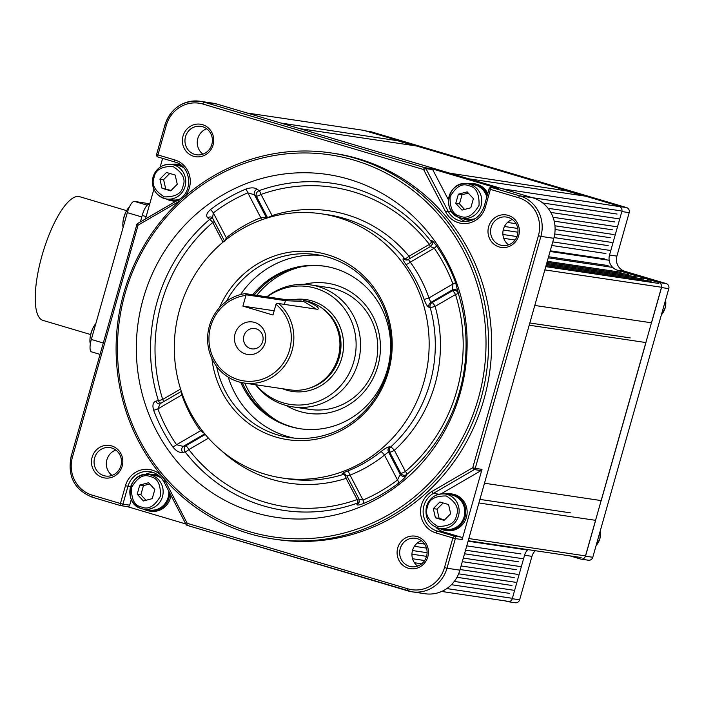 <?xml version="1.0" encoding="UTF-8"?>
<svg xmlns="http://www.w3.org/2000/svg" width="704" height="704" viewBox="0 0 704 704"><rect width="100%" height="100%" fill="white"/><g stroke="black" fill="none" stroke-linecap="round" stroke-linejoin="round"><path stroke-width="1.06" d="M140.369 221.91L142.199 215.442A12.329 3.696 -73.5 0 1 149.239 204.134L149.662 204.195M219.446 307.683A94.829 90.385 98.5 0 1 327.527 254.725A94.829 90.385 98.5 0 1 388.458 371.633A94.829 90.385 98.5 0 1 275.933 437.061A94.829 90.385 98.5 0 1 211.886 358.521M216.656 366.494A92.453 88.123 -81.5 0 0 277.807 434.966A92.453 88.123 -81.5 0 0 289.362 437.527A92.453 88.123 -81.5 0 0 389.013 365.147A92.453 88.123 -81.5 0 0 328.108 257.189A92.453 88.123 -81.5 0 0 316.554 254.628A92.453 88.123 -81.5 0 0 226.327 301.435M249.19 531.573A193.125 184.087 -81.5 0 0 478.368 398.314A193.125 184.087 -81.5 0 0 354.27 160.213A193.125 184.087 -81.5 0 0 125.092 293.471A193.125 184.087 -81.5 0 0 249.19 531.573M355.441 158.33A195.175 186.041 98.5 0 1 484.018 386.241A195.175 186.041 98.5 0 1 273.636 539.044A195.175 186.041 98.5 0 1 249.242 533.632A195.175 186.041 98.5 0 1 120.666 305.721A195.175 186.041 98.5 0 1 331.047 152.926A195.175 186.041 98.5 0 1 355.441 158.33M202.937 154.15A14.379 13.71 98.5 0 1 197.41 140.369A14.379 13.71 98.5 0 1 206.703 128.797M112.033 475.402A14.379 13.71 98.5 0 1 106.506 461.622A14.379 13.71 98.5 0 1 115.799 450.041M417.639 566.095A14.379 13.71 98.5 0 1 412.113 552.314A14.379 13.71 98.5 0 1 421.414 540.734M508.543 244.851A14.379 13.71 98.5 0 1 503.017 231.07A14.379 13.71 98.5 0 1 512.318 219.49M102.687 477.514A16.438 15.664 98.5 0 1 92.127 457.257A16.438 15.664 98.5 0 1 111.628 445.914A16.438 15.664 98.5 0 1 122.188 466.18A16.438 15.664 98.5 0 1 102.687 477.514M111.69 447.982A14.379 13.71 -81.5 0 0 109.886 447.586A14.379 13.71 -81.5 0 0 94.389 458.841A14.379 13.71 -81.5 0 0 103.858 475.631A14.379 13.71 -81.5 0 0 105.662 476.036A14.379 13.71 -81.5 0 0 121.158 464.772A14.379 13.71 -81.5 0 0 111.69 447.982M408.294 568.216A16.438 15.664 98.5 0 1 397.734 547.95A16.438 15.664 98.5 0 1 417.243 536.615A16.438 15.664 98.5 0 1 427.803 556.873A16.438 15.664 98.5 0 1 408.294 568.216M417.296 538.674A14.379 13.71 -81.5 0 0 415.501 538.278A14.379 13.71 -81.5 0 0 399.995 549.542A14.379 13.71 -81.5 0 0 409.473 566.333A14.379 13.71 -81.5 0 0 411.268 566.729A14.379 13.71 -81.5 0 0 426.765 555.474A14.379 13.71 -81.5 0 0 417.296 538.674M193.591 156.27A16.438 15.664 98.5 0 1 183.031 136.004A16.438 15.664 98.5 0 1 202.532 124.67A16.438 15.664 98.5 0 1 213.092 144.927A16.438 15.664 98.5 0 1 193.591 156.27M202.594 126.729A14.379 13.71 -81.5 0 0 200.79 126.333A14.379 13.71 -81.5 0 0 185.293 137.597A14.379 13.71 -81.5 0 0 194.762 154.387A14.379 13.71 -81.5 0 0 196.566 154.783A14.379 13.71 -81.5 0 0 212.062 143.528A14.379 13.71 -81.5 0 0 202.594 126.729M499.198 246.972A16.438 15.664 98.5 0 1 488.638 226.706A16.438 15.664 98.5 0 1 508.147 215.362A16.438 15.664 98.5 0 1 518.707 235.629A16.438 15.664 98.5 0 1 499.198 246.972M508.2 217.43A14.379 13.71 -81.5 0 0 506.405 217.034A14.379 13.71 -81.5 0 0 490.899 228.29A14.379 13.71 -81.5 0 0 500.377 245.08A14.379 13.71 -81.5 0 0 502.172 245.485A14.379 13.71 -81.5 0 0 517.669 234.221A14.379 13.71 -81.5 0 0 508.2 217.43M214.315 221.478A4.11 0.757 -27.5 0 1 212.766 222.499A4.11 0.836 49.5 0 0 209.651 219.402L207.742 217.888C205.744 215.758 206.624 213.013 210.39 209.66A169.831 161.885 98.5 0 1 245.678 189.147C250.598 187.44 254.426 187.449 257.154 189.156L259.081 190.661A165.343 157.608 98.5 0 1 353.276 187.898A165.343 157.608 98.5 0 1 431.438 241.815L431.49 240.891C431.842 240.099 433.506 241.727 436.462 245.766A169.831 161.885 98.5 0 1 455.567 282.427L458.198 293.163A4.11 0.563 -17.5 0 1 455.506 294.536A4.11 0.986 59.8 0 0 452.408 290.77L452.461 289.846A4.11 4.013 -177.1 0 1 458.242 292.23M406.384 475.482A4.11 3.934 25.3 0 1 400.224 474.443L400.761 473.308A4.11 3.934 25.2 0 0 406.93 474.338A4.11 0.836 49.5 0 0 405.434 471.478A161.489 153.93 -81.5 0 0 455.506 294.536L435.125 306.39A4.11 0.986 59.8 0 0 432.027 302.623L452.408 290.77A4.11 4.013 2.9 0 1 458.198 293.163A165.343 157.608 98.5 0 1 406.93 474.338L406.384 475.482C405.434 477.171 402.917 479.67 398.816 482.979A169.831 161.885 98.5 0 1 363.537 503.492C358.943 505.243 356.752 505.49 356.972 504.214L357.509 503.078A4.11 1.109 70.3 0 0 357.166 499.55L346.13 478.377A4.11 0.757 152.5 0 0 347.679 477.356M398.816 482.979A4.11 0.889 52.7 0 0 397.487 479.996L384.498 455.074L388.494 451.95A4.11 3.916 98.5 0 1 389.4 446.855L390.623 447.04A4.11 0.81 47.7 0 1 394.398 450.305L405.434 471.478A4.11 0.757 152.5 0 1 400.761 473.308L389.726 452.126A4.11 0.757 152.5 0 0 394.398 450.305A137.65 131.208 98.5 0 0 435.125 306.39A4.11 0.528 -15.7 0 1 430.135 307.419L428.903 307.234C427.354 306.557 425.726 303.882 424.046 299.209A133.54 127.292 -81.5 0 0 405.935 264.458C403.19 260.63 402.389 258.676 403.55 258.579L404.782 258.764A4.11 0.942 140.5 0 0 408.989 256.238L429.37 244.385A4.11 0.915 142.3 0 0 431.438 241.815A4.11 4.013 2.9 0 1 432.238 243.936M338.061 217.501A133.54 127.292 98.5 0 1 426.034 373.437A133.54 127.292 98.5 0 1 282.093 477.981A133.54 127.292 98.5 0 1 265.399 474.285A133.54 127.292 98.5 0 1 177.426 318.349A133.54 127.292 98.5 0 1 321.367 213.805A133.54 127.292 98.5 0 1 338.061 217.501M356.972 504.214A4.11 3.934 -154.7 0 0 359.11 502.26L359.014 499.083L346.949 475.948L350.02 475.121A4.11 1.091 68.6 0 0 347.459 471.099C343.147 472.789 341.519 473.783 342.566 474.091L343.798 474.267A4.11 1.126 72.1 0 1 346.13 478.377A137.65 131.208 98.5 0 1 221.285 450.525M389.4 446.855C387.605 446.987 384.771 448.58 380.908 451.651A4.11 0.862 51.2 0 1 384.498 455.074A137.65 131.208 98.5 0 1 350.02 475.121L363.009 500.042A165.968 158.206 -81.5 0 0 397.487 479.996L400.224 474.443L388.494 451.95L389.726 452.126A4.11 3.916 98.5 0 1 390.623 447.04A133.54 127.292 -81.5 0 0 430.135 307.419A4.11 3.916 -81.5 0 1 432.027 302.623L430.804 302.438L428.965 297.942L452.945 283.994A4.11 0.625 159.4 0 0 455.567 282.427M273.636 539.044L276.716 539.502A195.175 186.041 -81.5 0 0 487.089 386.698A195.175 186.041 -81.5 0 0 358.512 158.787A195.175 186.041 -81.5 0 0 334.118 153.384L331.047 152.926M160.019 403.788A4.11 3.335 77.4 0 1 159.861 403.832A4.11 3.335 77.4 0 1 155.883 401.139L158.391 400.576A4.11 3.326 -102.6 0 0 160.987 403.225M155.883 401.139C152.97 402.257 152.222 405.284 153.639 410.221A4.11 0.625 159.4 0 0 157.881 408.883A165.968 158.206 -81.5 0 0 176.554 444.708L183.234 446.389L185.742 445.826A4.11 0.986 -120.2 0 1 188.83 449.592A161.489 153.93 -81.5 0 0 357.166 499.55A4.11 0.757 152.5 0 0 358.714 498.529M204.89 433.796L200.534 430.76L176.554 444.708A4.11 0.871 145.4 0 1 172.744 446.873C176.035 450.965 179.335 452.839 182.644 452.478A4.11 3.335 77.4 0 1 183.234 446.389L204.767 433.866M359.322 501.688A4.11 3.934 -154.8 0 1 357.509 503.078A165.343 157.608 98.5 0 1 263.314 505.833A165.343 157.608 98.5 0 1 185.152 451.924L182.644 452.478M348.885 179.247A173.334 165.22 -81.5 0 0 143.194 298.839A173.334 165.22 -81.5 0 0 254.575 512.538A173.334 165.22 -81.5 0 0 460.266 392.946A173.334 165.22 -81.5 0 0 348.885 179.247M321.138 255.438A92.453 88.123 -81.5 0 0 240.539 294.589M228.263 377.177A92.453 88.123 -81.5 0 0 287.021 436.33A92.453 88.123 -81.5 0 0 293.99 438.082M300.828 428.842A82.183 78.338 98.5 0 1 291.289 426.677A82.183 78.338 98.5 0 1 242.273 382.712M254.241 294.941A82.183 78.338 98.5 0 1 324.993 266.27M252.771 294.73A82.183 78.338 98.5 0 1 324.262 266.156A82.183 78.338 98.5 0 1 334.532 268.435A82.183 78.338 98.5 0 1 388.67 364.399A82.183 78.338 98.5 0 1 300.089 428.736A82.183 78.338 98.5 0 1 289.819 426.457A82.183 78.338 98.5 0 1 240.75 382.386M436.066 527.454A20.548 19.58 -81.5 0 0 443.898 532.048L460.812 537.064A2.05 1.962 98.5 0 1 462.132 539.598L482.002 469.366A2.05 1.962 98.5 0 1 481.061 470.598L474.302 469.594A2.05 0.493 -120.2 0 1 472.754 467.711L538.402 235.726A30.818 29.374 -81.5 0 0 518.593 197.736L490.406 189.367A2.05 0.616 106.5 0 1 491.586 187.484A2.05 1.962 -81.5 0 0 491.33 187.431L498.089 188.434A2.05 1.962 98.5 0 1 498.344 188.487L491.586 187.484L519.772 195.853L532.673 197.771L216.982 104.078L204.081 102.159L424.767 167.658L431.526 168.661A2.05 1.962 98.5 0 1 432.696 169.638L448.404 199.769M498.344 188.487L431.526 168.661M162.624 158.374L160.16 167.094M153.886 189.253L145.49 218.935M127.362 506.625L185.812 523.97M462.132 539.598L455.374 538.595L446.987 568.225L459.897 570.143L553.793 238.295L540.892 236.377L475.244 468.362L482.002 469.366M459.897 570.143A32.868 31.337 98.5 0 1 424.996 593.736L412.086 591.818A32.868 31.337 98.5 0 1 407.977 590.902A2.05 0.616 -73.5 0 1 407.95 590.902A2.05 0.616 -73.5 0 1 407.924 588.834A30.818 29.374 -81.5 0 0 444.497 567.574L452.883 537.944L435.97 532.928A22.598 21.542 98.5 0 1 420.666 513.85A22.598 21.542 98.5 0 1 431.851 491.498L472.754 467.711L475.244 468.362A2.05 1.962 -81.5 0 1 474.302 469.594L433.4 493.381A20.548 19.58 -81.5 0 0 423.227 513.7A20.548 19.58 -81.5 0 0 437.14 531.045L454.054 536.061L460.812 537.064M432.696 169.638L425.938 168.626L423.597 169.541L202.902 104.042A30.818 29.374 -81.5 0 0 166.338 125.312L165.07 124.846A32.868 31.337 98.5 0 1 199.971 101.253L212.872 103.171A32.868 31.337 98.5 0 1 216.982 104.078M532.673 197.771A32.868 31.337 98.5 0 1 553.793 238.295M153.085 472.454A20.548 19.58 -81.5 0 0 145.068 474.558M131.296 499.444L129.677 505.164A2.05 1.962 98.5 0 1 127.494 506.642L120.736 505.639A2.05 1.962 -81.5 0 0 122.918 504.161L129.677 505.164M458.665 217.263A20.548 19.58 -81.5 0 0 465.722 221.61M481.061 470.598L440.994 493.891M428.903 307.234A4.11 3.916 98.5 0 1 430.804 302.438L452.461 289.846L452.945 283.994A165.968 158.206 -81.5 0 0 434.28 248.178A4.11 0.871 145.4 0 0 436.462 245.766M405.935 264.458A4.11 0.889 143.9 0 0 410.291 262.126L434.28 248.178L430.355 246.602C432.186 244.57 432.828 243.531 432.291 243.487L432.291 243.487A4.11 4.013 2.9 0 0 431.49 240.891M424.046 299.209A4.11 0.598 160.9 0 0 428.965 297.942A137.65 131.208 98.5 0 0 410.291 262.126L408.399 259.45M430.285 246.646A4.11 0.986 59.8 0 0 429.37 244.385A161.489 153.93 -81.5 0 0 353.038 191.734A161.489 153.93 -81.5 0 0 261.034 194.427A4.11 1.109 70.3 0 0 259.081 190.661A4.11 3.414 128.1 0 0 256.362 196.249L254.443 194.744A4.11 3.414 128.1 0 1 257.154 189.156M409.904 258.491A4.11 0.986 59.8 0 0 408.989 256.238A137.65 131.208 98.5 0 0 346.553 214.65A137.65 131.208 98.5 0 0 272.07 215.6A4.11 0.757 -27.5 0 1 267.397 217.422L256.362 196.249A4.11 0.757 -27.5 0 0 261.034 194.427L272.07 215.6A4.11 1.126 72.1 0 1 272.298 216.533M363.537 503.492A4.11 1.074 67.1 0 0 363.009 500.042L359.005 499.083M359.11 502.26A4.11 3.934 -154.7 0 0 359.119 502.26L359.656 501.116M266.781 218.117A4.11 3.916 98.5 0 1 266.165 217.246L254.443 194.744L247.826 192.843A4.11 1.074 67.1 0 0 245.678 189.147M267.652 217.853A4.11 3.916 98.5 0 1 267.397 217.422L260.814 217.756L247.826 192.843A165.968 158.206 -81.5 0 0 213.347 212.89A4.11 0.889 52.7 0 0 210.39 209.66M205.269 434.474L185.742 445.826A4.11 3.326 77.4 0 0 185.152 451.924A4.11 0.915 142.3 0 0 188.83 449.592L208.472 438.17M227.058 238.885A4.11 0.862 51.2 0 0 226.327 237.811L213.347 212.89L212.511 218.011L212.159 217.571A4.11 3.414 -51.9 0 0 207.742 217.888M261.351 219.956A4.11 1.091 68.6 0 0 260.814 217.756A137.65 131.208 98.5 0 0 226.327 237.811L224.796 241.296M212.775 218.504A4.11 3.414 -51.9 0 0 209.651 219.402A165.343 157.608 98.5 0 0 158.391 400.576A4.11 0.563 -17.5 0 0 162.694 399.441A4.11 0.986 -120.2 0 1 163.61 401.702M159.861 403.832L181.342 391.389M181.694 392.436L181.87 394.935A137.65 131.208 98.5 0 0 200.534 430.76A4.11 0.889 143.9 0 0 201.582 429.845M160.125 403.718L157.881 408.883L181.87 394.935A4.11 0.598 160.9 0 0 182.486 394.689M180.048 200.728A22.598 21.542 98.5 0 1 178.983 201.388L138.072 225.174A2.05 0.493 -120.2 0 1 137.658 223.485A2.05 0.493 -120.2 0 1 137.755 223.467L178.499 199.778M178.983 201.388A2.05 0.493 -120.2 0 1 178.561 199.698L137.658 223.485A2.05 2.05 0 0 0 136.717 224.699L138.072 225.174L72.433 457.151A30.818 29.374 -81.5 0 0 92.233 495.15L120.419 503.51L125.453 485.734A22.598 21.542 98.5 0 1 152.266 470.14A22.598 21.542 98.5 0 1 165.088 480.841L187.238 523.345L186.129 524.436A2.05 1.962 98.5 0 0 187.238 525.395M505.296 600.917L507.39 601.542A4.11 3.916 -81.5 0 0 512.266 598.708L524.568 555.245A12.329 11.748 98.5 0 1 527.912 549.613M512.266 598.708L519.64 599.799L531.942 556.345L524.568 555.245M569.914 555.861L580.536 559.011A4.11 3.916 -81.5 0 0 585.411 556.178L661.426 287.54L668.8 288.64L592.786 557.278A4.11 3.916 98.5 0 1 588.421 560.226L581.046 559.126M661.496 287.25A4.11 3.916 -81.5 0 0 658.786 282.471L617.443 270.204A12.329 11.748 98.5 0 1 609.523 255.006L621.826 211.552A4.11 3.916 -81.5 0 0 619.177 206.483M658.786 282.471L666.16 283.571L624.818 271.304L617.443 270.204M609.523 255.006L616.898 256.106L629.191 212.652L621.826 211.552M619.476 206.527L626.551 207.583L370.999 131.736L365.886 130.979M583.273 195.826L564.485 190.256M414.154 145.64L395.358 140.061M365.631 130.9L370.48 131.622A4.11 3.916 98.5 0 1 370.999 131.736M626.551 207.583A4.11 3.916 98.5 0 1 629.191 212.652M616.898 256.106A12.329 11.748 -81.5 0 0 624.818 271.304M666.16 283.571A4.11 3.916 98.5 0 1 668.8 288.64M535.286 550.713A12.329 11.748 -81.5 0 0 531.942 556.345M519.64 599.799A4.11 3.916 98.5 0 1 515.275 602.747L507.91 601.656M126.641 210.637L79.631 196.689A64.513 19.334 106.5 0 0 78.883 196.522A64.513 19.334 106.5 0 0 42.39 254.267A64.513 19.334 106.5 0 0 42.926 320.382L90.622 334.541M149.767 203.808L134.367 201.379A12.329 3.696 106.5 0 0 127.318 212.652L91.335 339.451A12.329 3.696 106.5 0 0 91.511 351.85A12.329 3.696 106.5 0 0 91.652 351.877M256.027 384.798A59.585 56.795 -81.5 0 0 283.061 402.811A59.585 56.795 -81.5 0 0 353.769 361.698A59.585 56.795 -81.5 0 0 315.48 288.244A59.585 56.795 -81.5 0 0 267.177 296.868M266.869 296.824A61.635 58.749 98.5 0 1 310.798 284.926A61.635 58.749 98.5 0 1 318.507 286.634A61.635 58.749 98.5 0 1 359.11 358.609A61.635 58.749 98.5 0 1 292.67 406.859A61.635 58.749 98.5 0 1 284.97 405.152A61.635 58.749 98.5 0 1 255.578 384.727M244.077 383.02L290.162 389.866A45.197 43.085 -81.5 0 0 329.252 374.449A45.197 43.085 -81.5 0 0 336.362 326.586A45.197 43.085 -81.5 0 0 309.109 301.708A45.197 43.085 -81.5 0 0 303.459 300.45L307.102 301.409C316.624 305.571 320.065 308.202 317.416 309.294L278.705 303.538A45.197 43.085 98.5 0 1 289.925 356.567A45.197 43.085 98.5 0 1 244.077 383.02A45.197 43.085 98.5 0 1 238.427 381.77A45.197 43.085 98.5 0 1 207.733 335.298A45.197 43.085 98.5 0 1 245.238 293.603L283.95 299.358L301.145 300.106M242.906 306.108L245.934 295.407A43.146 41.122 -81.5 0 0 209.123 334.787A43.146 41.122 -81.5 0 0 238.374 379.702A43.146 41.122 -81.5 0 0 286.546 357.764A43.146 41.122 -81.5 0 0 275.994 304.33L272.967 315.022L242.906 306.108L274.182 310.754M278.705 303.538L276.346 303.75L275.994 304.33M245.643 354.024A16.438 15.664 -81.5 0 0 265.144 342.681A16.438 15.664 -81.5 0 0 254.584 322.414A16.438 15.664 -81.5 0 0 235.083 333.758A16.438 15.664 -81.5 0 0 245.643 354.024M250.51 348.568A10.27 9.794 -81.5 0 0 251.794 348.858A10.27 9.794 -81.5 0 0 262.865 340.815A10.27 9.794 -81.5 0 0 256.098 328.821A10.27 9.794 -81.5 0 0 254.813 328.53A10.27 9.794 -81.5 0 0 243.742 336.574A10.27 9.794 -81.5 0 0 250.51 348.568M316.395 309.144L303.767 301.532L285.428 300.652L246.277 294.826L245.238 293.603M245.934 295.407L246.277 294.826M317.9 309.302L317.416 309.294M329.252 374.449L329.578 374.053A44.378 42.302 -81.5 0 0 336.565 327.061L336.362 326.586M426.51 506.51A17.459 16.65 98.5 0 1 445.051 493.979L450.71 494.824A17.459 16.65 98.5 0 1 452.892 495.299A17.459 16.65 98.5 0 1 464.394 515.698A17.459 16.65 98.5 0 1 445.57 529.364L439.921 528.528A17.459 16.65 98.5 0 1 437.73 528.044M433.312 508.605L435.415 517.792L444.101 520.37L450.674 513.753L448.571 504.566L439.886 501.987L433.312 508.605L436.999 509.15L439.102 518.338L444.514 519.948M435.415 517.792L439.102 518.338M443.159 502.964L436.999 509.15M439.842 528.51A18.489 17.626 -81.5 0 0 443.106 529.874A18.489 17.626 -81.5 0 0 445.421 530.385L446.767 530.587A18.489 17.626 -81.5 0 0 466.699 516.111A18.489 17.626 -81.5 0 0 454.52 494.516A18.489 17.626 -81.5 0 0 452.206 494.006L450.859 493.803A18.489 17.626 -81.5 0 0 444.972 493.97M445.421 530.385A18.489 17.626 -81.5 0 0 465.353 515.909A18.489 17.626 -81.5 0 0 453.165 494.314A18.489 17.626 -81.5 0 0 450.859 493.803M143.845 509.186A18.489 17.626 -81.5 0 0 149.424 511.051L150.779 511.254A18.489 17.626 -81.5 0 0 170.403 497.983A18.489 17.626 -81.5 0 0 170.949 495.449M149.424 511.051A18.489 17.626 -81.5 0 0 169.057 497.781A18.489 17.626 -81.5 0 0 169.778 493.205M158.602 475.482A18.489 17.626 -81.5 0 0 154.862 474.478A18.489 17.626 -81.5 0 0 148.984 474.637M158.039 475.05A18.489 17.626 -81.5 0 0 156.218 474.681L154.862 474.478M180.629 164.868A18.489 17.626 -81.5 0 0 178.807 164.49L177.452 164.287A18.489 17.626 -81.5 0 0 171.574 164.454M181.201 165.299A18.489 17.626 -81.5 0 0 179.766 164.798A18.489 17.626 -81.5 0 0 177.452 164.287M166.434 199.003A18.489 17.626 -81.5 0 0 169.708 200.358A18.489 17.626 -81.5 0 0 172.014 200.869A18.489 17.626 -81.5 0 0 176.431 200.939M172.014 200.869L173.369 201.071A18.489 17.626 -81.5 0 0 175.894 201.256M487.766 193.424A18.489 17.626 -81.5 0 0 474.804 183.814L473.449 183.621A18.489 17.626 -81.5 0 0 467.57 183.779M487.265 195.21A18.489 17.626 -81.5 0 0 473.449 183.621M462.431 218.328A18.489 17.626 -81.5 0 0 468.01 220.194A18.489 17.626 -81.5 0 0 471.882 220.317M468.01 220.194L469.366 220.396A18.489 17.626 -81.5 0 0 471.214 220.572M168.766 491.26A17.459 16.65 98.5 0 1 168.115 497.508A17.459 16.65 98.5 0 1 149.574 510.039L143.924 509.203A17.459 16.65 98.5 0 1 141.742 508.719L143.924 509.203A17.459 16.65 98.5 0 0 162.466 496.663A17.459 16.65 98.5 0 0 151.237 475.138A17.459 16.65 98.5 0 0 149.054 474.654L154.713 475.49A17.459 16.65 98.5 0 1 161.269 478.034M148.579 482.733L139.77 485.056L137.192 494.182L143.414 500.975L152.222 498.643L154.81 489.518L148.579 482.733M139.77 485.056L143.458 485.61L140.879 494.727L137.192 494.182M149.706 483.956L143.458 485.61M140.879 494.727L145.983 500.298M153.111 176.994A17.459 16.65 98.5 0 1 171.653 164.463L177.302 165.308A17.459 16.65 98.5 0 1 179.485 165.792A17.459 16.65 98.5 0 1 183.858 167.851M179.186 199.329A17.459 16.65 98.5 0 1 172.163 199.857L166.514 199.012A17.459 16.65 98.5 0 1 164.331 198.528A17.459 16.65 98.5 0 1 153.102 177.038M177.267 184.246L175.164 175.05L166.487 172.48L159.914 179.089L162.017 188.276L170.694 190.854L177.267 184.246M162.017 188.276L171.116 190.432M159.914 179.089L163.601 179.634L165.704 188.83M169.752 173.448L163.601 179.634M460.302 217.853L462.51 218.337A17.459 16.65 98.5 0 0 481.052 205.806A17.459 16.65 98.5 0 0 469.832 184.281A17.459 16.65 98.5 0 0 467.65 183.797C447.858 179.731 440.678 213.198 460.302 217.853A17.459 16.65 98.5 0 1 449.108 196.328A17.459 16.65 98.5 0 1 467.65 183.797L473.299 184.633A17.459 16.65 98.5 0 1 486.772 196.944M475.174 218.654A17.459 16.65 98.5 0 1 468.16 219.182L462.51 218.337A17.459 16.65 98.5 0 1 460.328 217.853M462 210.118L470.809 207.786L473.396 198.66L467.166 191.866L458.357 194.198L455.778 203.324L462 210.118M455.778 203.324L459.466 203.87L464.57 209.44M458.357 194.198L462.044 194.753L459.466 203.87M468.292 193.098L462.044 194.753M95.797 323.743A11.299 3.388 106.5 0 0 94.266 325.714A11.299 3.388 106.5 0 0 93.324 327.404A11.299 3.388 106.5 0 0 89.91 340.402A11.299 3.388 106.5 0 0 90.05 342.584A11.299 3.388 106.5 0 0 90.385 343.71M129.263 207.31A11.299 3.388 106.5 0 0 127.178 209.739A11.299 3.388 106.5 0 0 126.236 211.429A11.299 3.388 106.5 0 0 122.822 224.426A11.299 3.388 106.5 0 0 122.962 226.618A11.299 3.388 106.5 0 0 123.147 227.357M304.154 284.346A65.745 62.665 98.5 0 1 335.588 285.058A65.745 62.665 98.5 0 1 377.837 366.115A65.745 62.665 98.5 0 1 299.816 411.479A65.745 62.665 98.5 0 1 286.15 405.486M302.166 407.713A61.635 58.749 -81.5 0 0 309.866 409.42A61.635 58.749 -81.5 0 0 376.306 361.161A61.635 58.749 -81.5 0 0 335.702 289.194A61.635 58.749 -81.5 0 0 327.994 287.487L310.798 284.926M279.136 421.881A83.556 79.649 98.5 0 1 244.798 383.126M256.775 295.319A83.556 79.649 98.5 0 1 302.218 266.614M566.746 190.59L416.416 145.974L299.666 128.612L449.997 173.228L566.658 190.898M619.37 206.21L585.534 196.161L468.785 178.807L502.621 188.848L619.494 206.598M651.543 322.81L661.602 287.267L544.852 269.905L534.794 305.457L651.543 322.81M601.234 500.588L645.955 342.566L529.206 325.204L484.484 483.226L601.234 500.588M585.578 555.905L595.646 520.344L478.896 502.982L468.829 538.551L585.578 555.905M397.619 140.395L363.81 130.363L247.06 113.001L280.87 123.042L397.531 140.703M620.858 210.848L532.479 197.71M658.689 283.43L545.776 266.649M630.265 337.911L529.83 322.978M570.469 512.864L479.908 499.4M581.126 557.533L468.213 540.742M507.558 601.251L441.654 591.457M511.262 598.154L446.82 588.57M617.074 214.042L542.766 202.998M618.587 218.777L548.064 208.287M614.838 221.945L550.827 212.432M616.352 226.679L553.045 217.263M612.603 229.847L554.206 221.162M614.117 234.582L554.954 225.782M610.403 237.723L555.095 229.504M516.058 223.696L507.514 222.429M611.917 242.458L554.726 233.957M517.783 228.457L504.478 226.486M608.168 245.626L553.995 237.574M517.968 232.214L503.21 230.023M609.673 250.351L552.781 241.894M516.965 236.57L502.902 234.485M605.924 253.528L551.769 245.476M515.046 240.011L503.73 238.33M604.419 258.852L550.255 250.8M509.018 244.675L508.147 244.543M609.154 260.26L550.062 251.478M608.08 265.566L548.583 256.722M612.902 267.432L548.275 257.822M621.104 272.281L547.281 261.307M628.619 274.516L546.982 262.372M636.099 276.751L546.674 263.463M643.614 278.986L546.374 264.528M651.13 281.222L546.066 265.602M527.19 549.991L468.081 541.209M520.925 553.916L466.761 545.864M522.438 558.642L465.538 550.185M424.626 544.104L417.358 543.022M518.69 561.818L464.526 553.766M426.501 548.108L414.392 546.313M520.203 566.544L463.302 558.087M427.099 552.702L412.491 550.537M516.454 569.721L462.29 561.66M426.554 556.354L411.954 554.18M517.959 574.411L461.076 565.954M424.653 560.534L412.553 558.738M514.21 577.579L460.064 569.527M421.687 563.825L414.436 562.742M515.724 582.314L458.621 573.822M511.975 585.482L456.958 577.298M513.48 590.216L454.291 581.416M509.731 593.384L451.431 584.716M146.142 216.612L142.199 215.442M163.891 481.774A20.548 19.58 -81.5 0 0 152.328 472.208A20.548 19.58 -81.5 0 0 149.758 471.636A20.548 19.58 -81.5 0 0 127.943 486.385L122.918 504.161L120.419 503.51A2.05 0.616 106.5 0 0 120.454 505.578A2.05 1.962 -81.5 0 0 120.736 505.639A2.05 2.05 0 0 1 120.454 505.578A2.05 0.616 106.5 0 0 120.472 505.578L92.268 497.209A2.05 0.616 106.5 0 0 92.286 497.218L120.428 505.569M125.453 485.734L130.557 486.772M406.525 259.97A4.11 3.916 -81.5 0 1 404.782 258.764A133.54 127.292 -81.5 0 0 344.203 218.416A133.54 127.292 -81.5 0 0 327.51 214.711L321.367 213.805M403.55 258.579A4.11 3.916 -81.5 0 0 405.926 259.934L408.223 259.468L430.355 246.602M282.093 477.981L288.235 478.896A133.54 127.292 -81.5 0 0 343.798 474.267A4.11 3.916 -81.5 0 1 344.846 474.091M347.459 471.099A133.54 127.292 -81.5 0 0 380.908 451.651M459.73 220.854A20.548 19.58 -81.5 0 0 462.299 221.426C472.903 222.156 480.146 217.237 484.018 206.677L485.382 207.143A22.598 21.542 98.5 0 1 466.937 223.432A22.598 21.542 98.5 0 1 445.746 212.036L423.597 169.541A2.05 0.616 -73.5 0 1 424.767 167.658A2.05 1.962 -81.5 0 1 425.938 168.626L448.087 211.13A20.548 19.58 -81.5 0 0 459.73 220.854M172.744 446.873A169.831 161.885 98.5 0 1 153.639 410.221M223.01 242.141L212.766 222.499A161.489 153.93 -81.5 0 0 162.694 399.441L180.585 389.039M407.933 590.894L187.29 525.413A2.05 0.616 -73.5 0 1 187.264 525.404A2.05 0.616 -73.5 0 1 187.238 523.345L407.924 588.834M489.148 188.901L490.406 189.367L485.382 207.143M166.338 125.312L157.951 154.933L174.865 159.958A22.598 21.542 98.5 0 1 184.853 196.416M174.865 162.008L158.004 157.001A2.05 0.616 106.5 0 1 157.978 157.001A2.05 0.616 106.5 0 1 157.951 154.933L156.684 154.466M451.642 211.658L448.087 211.13L445.746 212.036M443.898 532.048L437.14 531.045A2.05 0.616 106.5 0 0 435.97 532.928M439.058 494.217L433.4 493.381A2.05 0.493 -120.2 0 1 431.851 491.498M346.949 475.948L344.274 473.942A4.11 3.916 -81.5 0 0 342.566 474.091M444.497 567.574L446.987 568.225A32.868 31.337 98.5 0 1 412.086 591.818L187.264 525.404A2.05 2.05 0 0 1 186.023 524.383L163.979 481.941M518.593 197.736A2.05 0.616 106.5 0 1 519.772 195.853A32.868 31.337 98.5 0 1 540.892 236.377L538.402 235.726M174.865 159.958A2.05 0.616 106.5 0 0 174.891 162.017L157.978 157.001A2.05 2.05 0 0 1 156.587 154.466L164.974 124.837C171.116 107.976 182.776 100.109 199.971 101.253A32.868 31.337 98.5 0 1 204.081 102.159A2.05 0.616 -73.5 0 0 202.902 104.042M484.114 206.677L489.051 188.901A2.05 2.05 0 0 1 491.33 187.431M174.891 162.017A2.05 0.616 106.5 0 0 174.918 162.026C191.127 165.783 193.767 191.972 178.561 199.698A2.05 0.493 -120.2 0 1 178.666 199.69M72.433 457.151L71.069 456.685L136.814 224.708M92.233 495.15A2.05 0.616 106.5 0 0 92.268 497.209C74.474 489.887 67.417 476.379 71.069 456.685L71.166 456.685M454.054 536.061A2.05 0.616 106.5 0 0 452.883 537.944L455.374 538.595A2.05 1.962 -81.5 0 0 454.054 536.061M165.088 480.841L163.874 481.888C161.242 477.022 157.388 473.792 152.302 472.199L149.758 471.636M585.411 556.178L592.786 557.278M103.242 342.989L91.335 339.451M127.318 212.652L141.777 216.946M147.189 205.19L134.367 201.379M309.505 388.124A44.378 42.302 -81.5 0 0 340.498 351.657A44.378 42.302 -81.5 0 0 321.455 307.754M294.298 299.508A46.429 44.255 98.5 0 1 311.898 300.89A46.429 44.255 98.5 0 1 341.739 358.134A46.429 44.255 98.5 0 1 286.642 390.166A46.429 44.255 98.5 0 1 282.603 388.749M283.95 299.358L285.428 300.652L284.372 304.383M445.051 493.979A17.459 16.65 98.5 0 1 447.234 494.463A17.459 16.65 98.5 0 1 458.454 515.997A17.459 16.65 98.5 0 1 439.921 528.528C429.018 525.457 424.521 518.118 426.43 506.51C429.678 497.561 435.89 493.381 445.051 493.979M427.522 506.889C428.736 499.453 434.993 495.81 446.301 495.968C455.928 502.022 459.316 508.526 456.465 515.478C455.25 522.905 448.994 526.548 437.686 526.39C428.058 520.335 424.67 513.832 427.522 506.889M150.304 476.643C157.388 477.805 160.776 484.308 160.468 496.144C154.546 506.317 148.289 509.96 141.698 507.065C134.614 505.894 131.217 499.391 131.534 487.555C137.447 477.382 143.704 473.748 150.304 476.643M141.698 508.702A17.459 16.65 98.5 0 1 130.522 487.186A17.459 16.65 98.5 0 1 149.054 474.654C129.272 470.589 122.091 504.064 141.715 508.71M185.055 186.481A17.459 16.65 98.5 0 1 166.514 199.012C155.61 195.941 151.122 188.602 153.032 176.994C156.279 168.045 162.483 163.874 171.653 164.463A17.459 16.65 98.5 0 1 173.835 164.947A17.459 16.65 98.5 0 1 185.055 186.481M183.058 185.962C181.852 193.398 175.586 197.032 164.287 196.874C154.651 190.819 151.263 184.316 154.123 177.373C155.338 169.937 161.594 166.302 172.894 166.452C182.53 172.515 185.918 179.01 183.058 185.962M460.284 216.207C453.2 215.037 449.812 208.534 450.12 196.698C456.034 186.525 462.29 182.89 468.89 185.786C475.974 186.947 479.362 193.45 479.054 205.286C473.132 215.459 466.875 219.094 460.284 216.207M661.373 314.89A17.459 16.65 -81.5 0 0 665.139 307.921A17.459 16.65 -81.5 0 0 665.588 299.974M596.086 545.6A17.459 16.65 -81.5 0 0 599.861 538.639A17.459 16.65 -81.5 0 0 600.31 530.693M407.158 260.119L405.926 259.934M432.247 244.411L432.291 243.487M345.506 474.126L344.274 473.942M224.462 240.944L212.511 218.011M91.511 351.85L100.021 354.376M309.866 409.42L292.67 406.859M94.266 325.714A28.767 28.767 0 0 0 89.91 340.402M127.178 209.739A28.767 28.767 0 0 0 122.822 224.426M665.632 299.825L665.218 307.93L661.338 315.005M600.354 530.534L599.931 538.639L596.05 545.714"/></g></svg>
